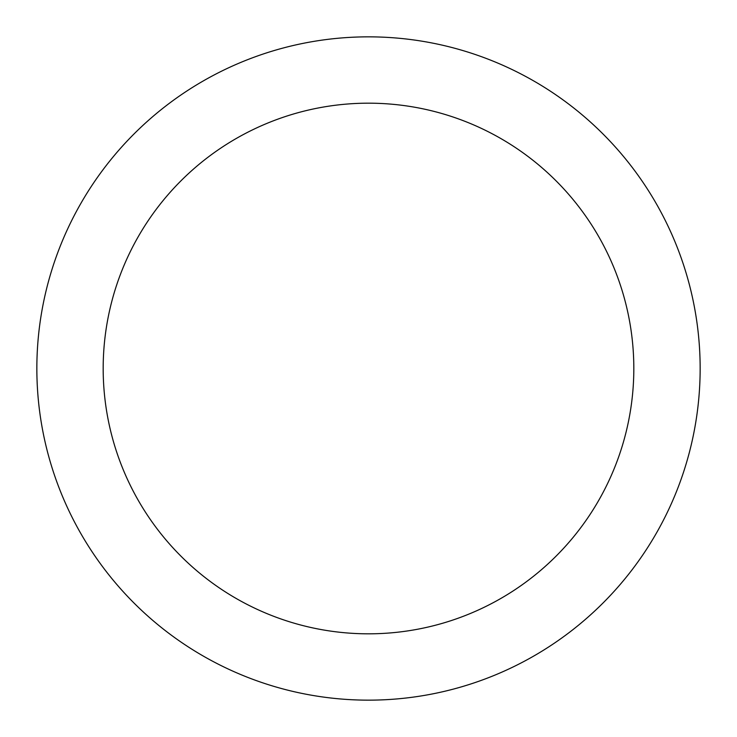 <?xml version="1.0" encoding="UTF-8"?>
<svg xmlns="http://www.w3.org/2000/svg" width="737" height="737" viewBox="0 0 737 737"><rect width="100%" height="100%" fill="white"/><g stroke="black" fill="none" stroke-linecap="round" stroke-linejoin="round"><path stroke-width="1.11" d="M368.5 36.85A331.65 331.65 0 0 1 700.15 368.5A331.65 331.65 0 0 1 368.5 700.15A331.65 331.65 0 0 1 36.85 368.5A331.65 331.65 0 0 1 368.5 36.85M368.5 633.82A265.32 265.32 0 0 1 103.18 368.5A265.32 265.32 0 0 1 368.5 103.18A265.32 265.32 0 0 1 633.82 368.5A265.32 265.32 0 0 1 368.5 633.82"/></g></svg>
